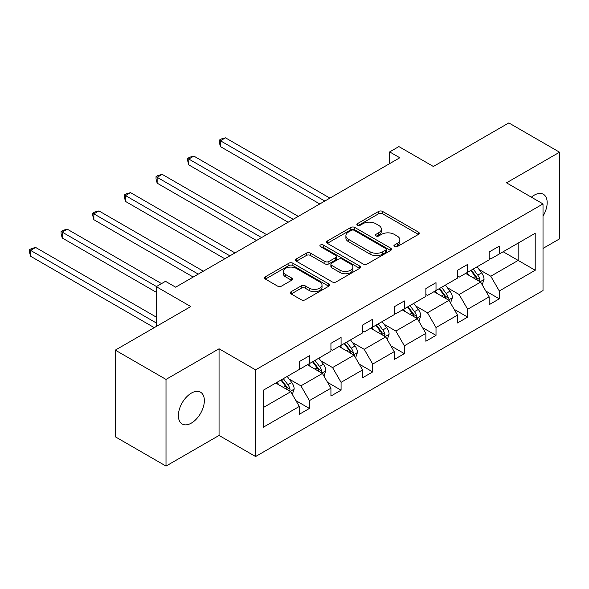 <?xml version="1.0" encoding="UTF-8"?>
<svg xmlns="http://www.w3.org/2000/svg" width="589" height="589" viewBox="0 0 589 589"><rect width="100%" height="100%" fill="white"/><g stroke="black" fill="none" stroke-linecap="round" stroke-linejoin="round"><path stroke-width="0.88" d="M394.483 246.629A1.973 1.141 0 0 0 397.273 246.629L418.426 234.415A2.812 1.627 0 0 0 419.25 233.266A2.812 1.627 0 0 0 418.426 232.118L382.585 211.429A2.812 1.627 0 0 0 378.602 211.429L357.449 223.643A1.973 1.141 0 0 0 356.868 224.446A1.973 1.141 0 0 0 357.449 225.248A1.973 1.141 0 0 0 360.232 225.248L362.971 223.673A9.012 5.205 0 0 1 375.716 223.673L378.705 225.396A9.012 5.205 0 0 1 381.341 229.069A9.012 5.205 0 0 1 378.705 232.751L375.966 234.334A1.973 1.141 0 0 0 375.392 235.136A1.973 1.141 0 0 0 375.966 235.939A1.973 1.141 0 0 0 378.756 235.939L381.488 234.363A9.012 5.205 0 0 1 394.232 234.363L397.222 236.086A9.012 5.205 0 0 1 399.857 239.767A9.012 5.205 0 0 1 397.222 243.441L394.483 245.024A1.973 1.141 0 0 0 393.908 245.827A1.973 1.141 0 0 0 394.483 246.629L394.483 245.024M191.366 423.093A18.362 10.602 120 0 0 203.36 406.918A18.362 10.602 120 0 0 200.547 392.2A18.362 10.602 120 0 0 191.366 393.113A18.362 10.602 120 0 0 179.373 409.289A18.362 10.602 120 0 0 182.185 424.006A18.362 10.602 120 0 0 191.366 423.093M543.014 216.075A18.362 10.602 120 0 0 543.375 194.274A18.362 10.602 120 0 0 534.194 195.187A18.362 10.602 120 0 0 531.359 197.182M543.014 248.418L559.55 238.869L559.55 152.205L508.837 122.924L433.371 166.488L398.886 146.58L389.66 151.91L389.66 163.624M166.01 466.076L219.056 435.448L219.056 348.784L166.01 379.412L166.01 466.076L115.297 436.795L115.297 350.131L190.762 306.56L156.276 286.652L156.276 326.475M166.01 379.412L115.297 350.131M291.194 291.665A2.812 1.627 0 0 0 290.37 292.814A2.812 1.627 0 0 0 291.194 293.97L301.244 299.772A2.812 1.627 0 0 0 305.227 299.772L328.728 286.21A2.812 1.627 0 0 0 329.553 285.054A2.812 1.627 0 0 0 328.728 283.905L292.888 263.217A2.812 1.627 0 0 0 288.904 263.217L265.403 276.778A2.812 1.627 0 0 0 264.579 277.927A2.812 1.627 0 0 0 265.403 279.083L277.552 286.092A2.812 1.627 0 0 0 281.535 286.092L291.592 280.283A2.812 1.627 0 0 0 292.416 279.134A2.812 1.627 0 0 0 291.592 277.986L285.569 274.511A7.532 4.351 0 0 1 283.361 271.433A7.532 4.351 0 0 1 288.014 267.413A7.532 4.351 0 0 1 296.223 268.363L319.812 281.984A7.532 4.351 0 0 1 322.021 285.054A7.532 4.351 0 0 1 317.368 289.074A7.532 4.351 0 0 1 309.159 288.131L305.227 285.864A2.812 1.627 0 0 0 301.244 285.864L291.194 291.665L291.194 293.97M156.276 286.652L165.502 281.321L175.647 287.182L399.798 157.764L389.66 151.91M219.056 348.784L255.574 369.863L543.014 203.912L543.014 290.576L255.574 456.534L255.574 369.863M559.55 152.205L506.503 182.826L543.014 203.912M363.17 264.019A2.812 1.627 0 0 0 367.153 264.019L390.647 250.458A2.812 1.627 0 0 0 391.471 249.302A2.812 1.627 0 0 0 390.647 248.153L354.806 227.464A2.812 1.627 0 0 0 350.83 227.464L327.329 241.026A2.812 1.627 0 0 0 326.505 242.175A2.812 1.627 0 0 0 327.329 243.331L363.17 264.019M321.248 247.056A1.973 1.141 0 0 1 323.251 247.336L323.251 244.995L359.688 266.029A2.812 1.627 0 0 1 360.512 267.178A2.812 1.627 0 0 1 359.688 268.334L336.194 281.895A2.812 1.627 0 0 1 332.211 281.895L296.37 261.207L296.37 258.902A2.812 1.627 0 0 0 295.545 260.051A2.812 1.627 0 0 0 296.37 261.207M296.37 258.902L306.427 253.101A2.812 1.627 0 0 1 310.41 253.101L324.944 261.494A2.812 1.627 0 0 0 328.927 261.494L335.597 257.643A2.812 1.627 0 0 0 336.422 256.487A2.812 1.627 0 0 0 335.597 255.339L320.46 246.607A1.973 1.141 0 0 1 319.886 245.797A1.973 1.141 0 0 1 321.101 244.744A1.973 1.141 0 0 1 323.251 244.995M263.379 390.183L299.286 369.458L299.286 361.609L309.431 355.749L309.431 363.597L330.93 351.184L330.93 343.335L341.075 337.482L341.075 345.331L362.581 332.918L362.581 325.069L372.719 319.209L372.719 327.057L394.225 314.644L394.225 306.795L404.363 300.942L404.363 308.791L425.869 296.37L425.869 288.529L436.015 282.668L436.015 290.517L457.513 278.104L457.513 270.255L467.659 264.402L467.659 272.251L489.157 259.83L489.157 251.989L499.303 246.128L499.303 253.977L535.21 233.244L535.21 270.255L499.303 290.988L499.303 298.837L489.157 304.69L489.157 296.841L467.659 309.254L467.659 317.103L457.513 322.963L457.513 315.115L436.015 327.528L436.015 335.377L425.869 341.23L425.869 333.381L404.363 345.795L404.363 353.643L394.225 359.504L394.225 351.655L372.719 364.068L372.719 371.917L362.581 377.77L362.581 369.921L341.075 382.335L341.075 390.183L330.93 396.044L330.93 388.195L309.431 400.608L309.431 408.457L299.286 414.31L299.286 406.462L263.379 427.194L263.379 390.183M307.399 364.768L322.411 373.441L300.913 385.854L289.17 379.073M300.913 385.854L309.431 400.608M322.411 373.441L330.93 388.195M299.286 367.58L300.913 368.515L309.431 363.597M339.043 346.501L354.055 355.167L332.557 367.58L320.814 360.799M332.557 367.58L341.075 382.335M354.055 355.167L362.581 369.921M330.93 349.314L332.557 350.249L341.075 345.331M370.695 328.228L385.707 336.893L364.201 349.314L352.458 342.533M364.201 349.314L372.719 364.068M385.707 336.893L394.225 351.655M362.581 331.04L364.201 331.975L372.719 327.057M402.339 309.961L417.351 318.627L395.845 331.04L384.102 324.259M395.845 331.04L404.363 345.795M417.351 318.627L425.869 333.381M394.225 312.774L395.845 313.709L404.363 308.791M433.983 291.688L448.995 300.353L427.489 312.774L415.753 305.993M427.489 312.774L436.015 327.528M448.995 300.353L457.513 315.115M425.869 294.5L427.489 295.435L436.015 290.517M465.627 273.421L480.639 282.087L459.14 294.5L447.397 287.719M459.14 294.5L467.659 309.254M480.639 282.087L489.157 296.841M457.513 276.226L459.14 277.169L467.659 272.251M503.153 251.753L518.165 260.419L490.784 276.226L479.041 269.453M490.784 276.226L499.303 290.988M535.21 270.255L518.165 260.419L518.165 243.088L535.21 233.244M219.056 435.448L255.574 456.534M489.157 257.96L490.784 258.895L499.303 253.977M263.379 407.522L290.767 391.707L275.755 383.041M290.767 391.707L299.286 406.462M485.815 291.047L499.303 298.837M454.171 309.313L467.659 317.103M422.519 327.587L436.015 335.377M390.875 345.853L404.363 353.643M359.231 364.127L372.719 371.917M327.587 382.394L341.075 390.183M295.943 400.667L309.431 408.457M395.271 246.909L397.222 245.782A9.012 5.205 0 0 0 399.857 242.108L399.857 239.767M381.341 229.069L381.341 231.418A9.012 5.205 0 0 1 378.705 235.092L376.754 236.218M418.389 234.437L382.585 213.77A2.812 1.627 0 0 0 378.602 213.77L358.237 225.528M390.61 250.48L354.806 229.806A2.812 1.627 0 0 0 350.83 229.806L327.366 243.345M385.67 250.111A1.973 1.141 0 0 0 386.251 249.302A1.973 1.141 0 0 0 385.67 248.499L354.21 230.336A1.973 1.141 0 0 0 351.427 230.336L348.541 232.007A9.012 5.205 0 0 0 345.898 235.681A9.012 5.205 0 0 0 348.541 239.362L370.039 251.775A9.012 5.205 0 0 0 382.784 251.775L385.67 250.111L385.67 252.453A1.973 1.141 0 0 0 386.251 251.65L386.251 249.302M345.898 235.681L345.898 238.022A9.012 5.205 0 0 0 348.541 241.704L348.541 239.362M385.67 252.453L382.784 254.117A9.012 5.205 0 0 1 370.039 254.117L348.541 241.704M296.407 261.221L306.427 255.442L306.427 253.101M336.422 256.487L336.422 258.836A2.812 1.627 0 0 1 335.597 259.985L328.927 263.835A2.812 1.627 0 0 1 324.944 263.835L310.41 255.442A2.812 1.627 0 0 0 306.427 255.442M323.251 247.336L359.651 268.356M340.022 270.196A7.532 4.351 0 0 0 348.232 271.139A7.532 4.351 0 0 0 352.885 267.126A7.532 4.351 0 0 0 350.676 264.049L342.364 259.248A2.812 1.627 0 0 0 338.38 259.248L331.71 263.099A2.812 1.627 0 0 0 330.885 264.247A2.812 1.627 0 0 0 331.71 265.396L340.022 270.196L340.022 272.538A7.532 4.351 0 0 0 348.232 273.487A7.532 4.351 0 0 0 352.885 269.467L352.885 267.126M330.885 264.247L330.885 266.589A2.812 1.627 0 0 0 331.71 267.745L331.71 265.396M340.022 272.538L331.71 267.745M322.021 285.054L322.021 287.403A7.532 4.351 0 0 1 317.368 291.415A7.532 4.351 0 0 1 309.159 290.473L305.227 288.205A2.812 1.627 0 0 0 301.244 288.205L291.231 293.985M283.361 271.433L283.361 273.775A7.532 4.351 0 0 0 285.569 276.852L285.569 274.511M291.555 280.305L285.569 276.852M328.691 286.232L292.888 265.558A2.812 1.627 0 0 0 288.904 265.558L265.448 279.098M482.185 284.759L484.048 279.37A7.605 4.388 -120 0 0 481.618 272.891L477.068 266.817M468.896 275.306L466.922 272.67M329.921 198.11L225.506 137.833L220.441 140.764L220.441 146.617L319.775 203.971M479.52 281.439L479.939 279.694A7.605 4.388 -120 0 0 477.767 275.122L473.21 269.04M471.31 270.137L476.317 276.83A3.873 2.238 60 0 1 477.024 278.008L479.939 279.694M470.78 270.447L475.33 276.528A7.605 4.388 60 0 1 477.23 280.114M220.441 146.617L219.322 142.457L219.322 140.116L324.848 201.04M219.322 140.116L221.354 138.945L225.506 137.833M450.533 303.026L452.404 297.636A7.605 4.388 -120 0 0 449.974 291.165L445.424 285.083M437.252 293.58L435.278 290.944M298.27 216.384L193.862 156.1L188.789 159.03L188.789 164.891L288.131 222.237M447.868 299.705L448.295 297.96A7.605 4.388 -120 0 0 446.123 293.388L441.566 287.307M439.659 288.411L444.673 295.104A3.873 2.238 60 0 1 445.38 296.274L448.295 297.96M439.129 288.713L443.686 294.794A7.605 4.388 60 0 1 445.579 298.387M188.789 164.891L187.677 160.731L187.677 158.389L293.204 219.314M187.677 158.389L189.702 157.219L193.862 156.1M418.889 321.299L420.76 315.91A7.605 4.388 -120 0 0 418.33 309.439L413.772 303.357M405.607 311.846L403.634 309.21M266.626 234.65L162.218 174.373L157.145 177.304L157.145 183.157L256.487 240.511M416.224 317.979L416.651 316.234A7.605 4.388 -120 0 0 414.479 311.662L409.922 305.581M408.015 306.678L413.029 313.37A3.873 2.238 60 0 1 413.736 314.548L416.651 316.234M407.485 306.987L412.042 313.068A7.605 4.388 60 0 1 413.934 316.654M157.145 183.157L156.033 178.997L156.033 176.656L261.553 237.581M156.033 176.656L158.058 175.485L162.218 174.373M387.245 339.566L389.108 334.177A7.605 4.388 -120 0 0 386.686 327.705L382.128 321.623M373.963 330.12L371.99 327.484M234.982 252.924L130.574 192.647L125.501 195.57L125.501 201.431L224.836 258.777M384.58 336.245L385.007 334.5A7.605 4.388 -120 0 0 382.828 329.928L378.278 323.854M376.371 324.951L381.385 331.644A3.873 2.238 60 0 1 382.084 332.814L385.007 334.5M375.841 325.253L380.398 331.335A7.605 4.388 60 0 1 382.29 334.927M125.501 201.431L124.389 197.271L124.389 194.93L229.909 255.854M124.389 194.93L126.414 193.759L130.574 192.647M355.601 357.84L357.464 352.45A7.605 4.388 -120 0 0 355.042 345.979L350.484 339.897M342.319 348.386L340.339 345.75M203.338 271.19L98.93 210.914L93.857 213.844L93.857 219.697L193.192 277.051M352.936 354.519L353.363 352.774A7.605 4.388 -120 0 0 351.184 348.202L346.634 342.121M344.727 343.218L349.741 349.91A3.873 2.238 60 0 1 350.44 351.088L353.363 352.774M344.197 343.527L348.754 349.608A7.605 4.388 60 0 1 350.646 353.194M93.857 219.697L92.738 215.537L92.738 213.196L198.265 274.121M92.738 213.196L94.77 212.025L98.93 210.914M323.957 376.106L325.82 370.717A7.605 4.388 -120 0 0 323.39 364.245L318.84 358.164M310.668 366.66L308.695 364.024M161.548 283.611L67.286 229.187L62.213 232.11L62.213 237.971L156.276 292.277M321.292 372.785L321.719 371.041A7.605 4.388 -120 0 0 319.54 366.468L314.982 360.394M313.083 361.491L318.089 368.184A3.873 2.238 60 0 1 318.796 369.362L321.719 371.041M312.553 361.801L317.103 367.875A7.605 4.388 60 0 1 319.002 371.468M62.213 237.971L61.094 233.811L61.094 231.47L156.475 286.534M61.094 231.47L63.126 230.299L67.286 229.187M292.306 394.38L294.176 388.99A7.605 4.388 -120 0 0 291.746 382.519L287.196 376.437M279.024 384.926L277.051 382.29M156.276 317.103L35.634 247.454L30.569 250.384L30.569 256.237L154.244 327.646M289.648 391.059L290.068 389.314A7.605 4.388 -120 0 0 287.896 384.742L283.338 378.661M281.439 379.758L286.445 386.45A3.873 2.238 60 0 1 287.152 387.628L290.068 389.314M280.909 380.067L285.459 386.148A7.605 4.388 60 0 1 287.351 389.734M30.569 256.237L29.45 252.077L29.45 249.736L156.276 322.963M29.45 249.736L31.482 248.565L35.634 247.454M397.222 245.782L397.222 243.441M375.966 235.939L375.966 234.334M378.705 235.092L378.705 232.751M357.449 225.248L357.449 223.643M378.602 213.77L378.602 211.429M382.585 213.77L382.585 211.429M418.426 234.415L418.426 232.118M327.329 243.331L327.329 241.026M350.83 229.806L350.83 227.464M354.806 229.806L354.806 227.464M390.647 250.458L390.647 248.153M370.039 254.117L370.039 251.775M382.784 254.117L382.784 251.775M310.41 255.442L310.41 253.101M324.944 263.835L324.944 261.494M328.927 263.835L328.927 261.494M335.597 259.985L335.597 257.643M359.688 268.334L359.688 266.029M301.244 288.205L301.244 285.864M305.227 288.205L305.227 285.864M309.159 290.473L309.159 288.131M291.592 280.283L291.592 277.986M265.403 279.083L265.403 276.778M288.904 265.558L288.904 263.217M292.888 265.558L292.888 263.217M328.728 286.21L328.728 283.905M480.094 281.77L483.996 279.517M477.767 275.122L481.618 272.891M473.173 277.772L475.33 276.528M448.45 300.037L452.352 297.784M446.123 293.388L449.974 291.165M441.522 296.046L443.686 294.794M416.798 318.31L420.708 316.057M414.479 311.662L418.33 309.439M409.878 314.312L412.042 313.068M385.154 336.577L389.064 334.324M382.828 329.928L386.686 327.705M378.234 332.586L380.398 331.335M353.51 354.85L357.413 352.597M351.184 348.202L355.042 345.979M346.59 350.853L348.754 349.608M321.866 373.124L325.769 370.864M319.54 366.468L323.39 364.245M314.946 369.126L317.103 367.875M290.222 391.39L294.125 389.138M287.896 384.742L291.746 382.519M283.302 387.393L285.459 386.148"/></g></svg>
